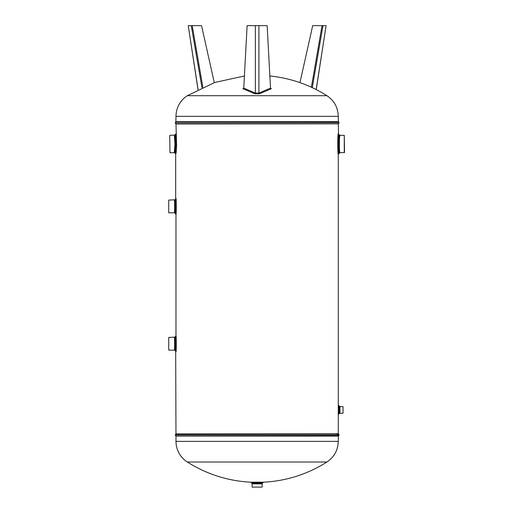 <?xml version="1.0" encoding="UTF-8"?>
<svg xmlns="http://www.w3.org/2000/svg" width="513" height="513" viewBox="0 0 513 513"><rect width="100%" height="100%" fill="white"/><g stroke="black" fill="none" stroke-linecap="round" stroke-linejoin="round"><path stroke-width="0.77" d="M338.394 121.773L175.856 121.773L175.997 116.348A24.47 24.47 0 0 1 187.322 95.707L326.922 95.707C334.22 100.657 337.99 107.538 338.253 116.348L338.394 121.773A1.026 1.026 0 0 1 338.984 122.703L175.266 122.908L338.984 122.703M338.272 436.133L175.978 436.133L175.997 441.372L338.253 441.372L338.394 435.941A1.026 1.026 0 0 0 338.984 435.011L338.984 434.8A1.026 1.026 0 0 0 338.394 433.87L336.278 433.87M338.144 153.284L338.227 153.996M177.973 433.87L338.272 433.677L338.272 154.387C337.58 155.003 337.58 133.053 338.272 133.669L338.272 133.688M338.112 135.06L338.061 135.586M338.016 136.048L337.932 136.952L338.285 136.952M339.221 413.433L338.567 414.228L338.272 404.962L339.933 406.623L339.933 413.273L343.017 413.273L343.017 406.623L339.933 406.655M176.074 199.576L176.017 198.877M175.985 198.537L175.972 198.428C176.389 197.941 176.395 214.947 175.972 214.472L176.023 213.979M176.062 213.511L176.1 213.036M176.132 212.568L176.203 211.536M176.074 336.906L176.017 336.207M175.985 335.868L175.972 335.752C176.389 335.271 176.395 352.277 175.972 351.803L175.997 351.597M176.062 350.834L176.1 350.366M176.119 350.116L176.215 348.705M338.984 122.908A1.026 1.026 0 0 1 338.394 123.838L175.972 124.031L176.607 145.217L176.1 153.284M176.241 151.931L176.292 151.335M176.03 134.111L175.978 133.688M311.385 87.236L322.017 25.65L312.706 25.65L299.951 82.625M316.245 89.595L326.088 25.65L316.168 89.557M322.017 25.65L326.005 25.65M322.985 25.65L312.276 87.652M269.723 75.975A129.994 129.994 0 0 1 326.922 95.707M254.852 93.802L242.931 88.749L243.752 88.108L255.365 93.065L258.898 93.065L270.511 88.108L267.151 25.65L255.365 25.65L255.365 93.065L254.852 93.802L259.411 93.802L258.898 93.065L258.898 25.65M270.511 88.108L271.332 88.749L259.411 93.802M255.365 25.65L247.112 25.65L243.752 88.108M198.076 89.557L188.233 25.65L191.259 25.65L201.962 87.659M191.259 25.65L192.221 25.65L202.859 87.242M188.233 25.65L197.999 89.602M192.221 25.65L201.538 25.65L214.287 82.631M262.156 487.1L252.095 487.1L262.156 487.1L262.156 483.855L252.095 483.855L252.095 487.1M175.997 441.372A24.47 24.47 0 0 0 187.322 462.014L326.922 462.014C334.22 457.064 337.99 450.183 338.253 441.372M251.178 482.496L251.819 483.163L262.432 483.163L263.066 482.496L251.178 482.496A1 1 0 0 0 250.511 482.188L263.74 482.188A129.994 129.994 0 0 0 326.922 462.014M168.732 350.142L168.732 337.419L168.732 350.142L174.311 350.142C174.721 350.539 174.721 337.015 174.311 337.419L174.324 337.503M174.343 349.892L175.016 350.43L175.119 349.417M168.732 212.812L168.732 200.089L168.732 212.812L174.311 212.812C174.721 213.209 174.721 199.685 174.311 200.089L174.324 200.173M174.343 212.562L175.016 213.1L175.119 212.087M339.92 406.796L339.863 407.617L339.157 407.617M338.477 407.469L338.157 407.617M344.268 152.72L344.268 135.329L339.933 135.329C339.247 134.778 339.247 153.265 339.933 152.72L344.518 152.47L344.268 135.329M339.818 136.195L339.888 135.676M339.92 152.611L339.863 152.207M169.983 152.72L169.732 135.579L169.983 152.72L174.311 152.72L174.952 144.025L174.362 135.676M174.51 136.811L175.247 136.952M175.247 151.098L174.51 151.226M174.471 151.54L174.317 152.707L175.683 153.676L176.286 144.025L175.683 134.393M343.017 406.623L343.017 413.273M339.08 151.803L339.164 152.489M339.215 152.9L339.228 152.996C338.586 153.624 338.586 134.419 339.228 135.034L339.215 135.156M338.368 136.099L338.445 135.4M338.516 134.784L338.561 134.393M339.933 135.329L338.567 134.374C337.913 133.758 337.913 154.304 338.567 153.676L338.554 153.56M338.509 153.24L338.407 152.303M338.388 152.156L338.317 151.418M339.863 412.272L339.157 412.272L339.202 413.189M339.933 413.273L339.228 413.561L339.228 406.347M338.272 414.934L338.542 413.831M338.529 413.504L338.503 412.991M338.484 412.497L338.157 412.272M338.497 407.065L338.522 406.527M175.972 133.669L175.016 135.034L175.613 144.025L175.016 153.015M175.767 135.066L175.805 135.4M175.914 136.484L176.318 136.952M176.318 151.098L175.933 151.418M175.818 212.235L175.786 212.639M175.683 213.767C176.068 214.242 176.068 198.646 175.683 199.134L175.016 199.794C175.395 199.326 175.395 213.562 175.016 213.1L175.972 214.472L175.972 335.752L175.016 337.124C175.395 336.656 175.395 350.892 175.016 350.43L175.683 351.097C176.068 351.572 176.068 335.977 175.683 336.464M175.023 199.807L168.732 200.089M175.818 349.565L175.786 349.962M175.709 336.752L175.754 337.265M175.844 338.394L176.215 338.913M338.272 433.677L175.85 433.87L175.266 435.011L338.984 435.011M175.997 116.348L338.253 116.348M175.978 121.581L338.272 121.581M338.984 434.8L175.266 434.8M176.286 144.025L175.613 144.025M338.394 123.838L175.972 124.031M338.394 435.941L175.978 436.133M338.567 134.374L338.272 124.031M175.972 433.677L175.683 351.097M175.683 199.134L175.683 153.676M244.541 75.975L214.767 82.465L187.322 95.707M250.511 482.188C227.701 480.918 206.643 474.198 187.322 462.014M263.74 482.188L263.066 482.496M262.156 483.855L262.432 483.163M252.095 483.855L251.819 483.163M175.016 337.124L168.732 337.419M176.215 201.583L175.882 201.583M176.215 211.311L175.882 211.311M338.285 151.098L337.932 151.098M176.215 348.641L175.882 348.641M169.983 135.329L175.016 135.034M339.933 152.72L338.272 154.387M175.856 121.773L175.266 122.703M175.266 122.908L175.85 123.838M175.266 435.011L175.856 435.941"/></g></svg>
